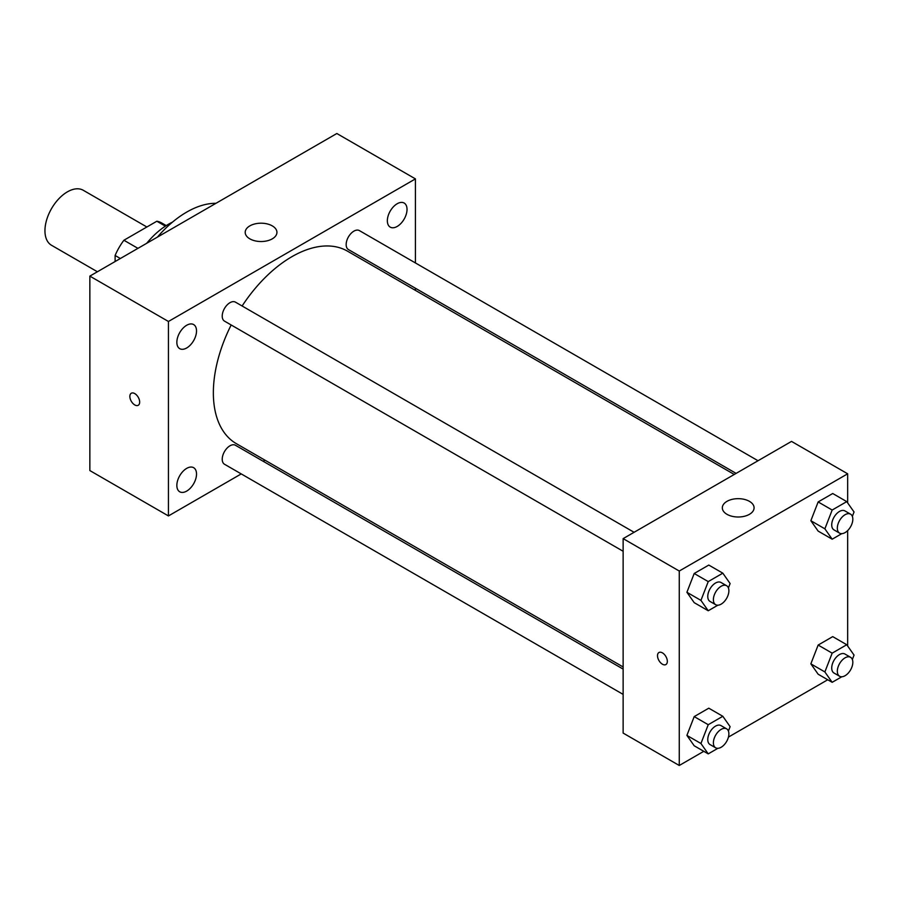 <?xml version="1.0" encoding="UTF-8"?>
<svg xmlns="http://www.w3.org/2000/svg" width="899" height="899" viewBox="0 0 899 899"><rect width="100%" height="100%" fill="white"/><g stroke="black" fill="none" stroke-linecap="round" stroke-linejoin="round"><path stroke-width="1.35" d="M146.874 226.998L83.281 190.285A31.757 18.328 120 0 0 58.806 198.791A31.757 18.328 120 0 0 44.95 230.74A31.757 18.328 120 0 0 51.524 245.281L97.395 271.756M137.94 248.349L123.905 240.247L156.842 221.233A42.646 24.621 120 0 1 161.696 222.974L166.236 225.593M115.117 261.53L115.117 255.473A42.646 24.621 120 0 1 123.905 240.247M120.354 258.507L115.117 255.473M165.371 226.155L156.842 221.233M146.706 243.292A63.503 36.668 -60 0 1 172.473 222.143M157.415 237.111A91.293 52.704 -60 0 1 215.951 203.309M241.235 473.908L168.439 515.936L89.855 470.57L89.855 276.117L336.844 133.513L415.428 178.89L415.428 262.946M397.189 203.736A13.912 8.035 120 0 0 388.098 215.985A13.912 8.035 120 0 0 390.233 227.132A13.912 8.035 120 0 0 404.145 219.109A13.912 8.035 120 0 0 404.145 203.039A13.912 8.035 120 0 0 397.189 203.736M186.689 325.269A13.912 8.035 120 0 0 177.597 337.518A13.912 8.035 120 0 0 179.733 348.666A13.912 8.035 120 0 0 193.645 340.631A13.912 8.035 120 0 0 193.645 324.573A13.912 8.035 120 0 0 186.689 325.269M186.689 468.379A13.912 8.035 120 0 0 177.597 480.639A13.912 8.035 120 0 0 179.733 491.787A13.912 8.035 120 0 0 193.645 483.752A13.912 8.035 120 0 0 193.645 467.694A13.912 8.035 120 0 0 186.689 468.379M168.439 515.936L168.439 321.482L89.855 276.117M168.439 321.482L415.428 178.89M272.296 238.842A15.879 9.17 180 0 1 254.99 240.831A15.879 9.17 180 0 1 245.191 232.358A15.879 9.17 180 0 1 261.07 223.199A15.879 9.17 180 0 1 276.937 232.358A15.879 9.17 180 0 1 272.296 238.842M265.003 460.198L263.149 461.266M139.671 402.1A6.945 4.012 60 0 1 138.232 405.28A6.945 4.012 60 0 1 131.288 401.269A6.945 4.012 60 0 1 131.288 393.256A6.945 4.012 60 0 1 136.648 395.111A6.945 4.012 60 0 1 139.671 402.1M138.244 405.28A6.945 4.012 60 0 1 131.299 401.269A6.945 4.012 60 0 1 131.288 393.245M415.428 288.242L415.428 290.377M758.026 460.738L359.386 230.594A10.957 6.327 120 0 0 353.914 231.133A10.957 6.327 120 0 0 346.16 244.55A10.957 6.327 120 0 0 348.43 249.562L736.112 473.391M623.131 669.092L235.448 445.263A10.957 6.327 120 0 0 229.964 445.803A10.957 6.327 120 0 0 222.222 459.22A10.957 6.327 120 0 0 224.492 464.244L623.131 694.388M634.087 532.298L235.448 302.143A10.957 6.327 120 0 0 229.964 302.693A10.957 6.327 120 0 0 222.806 312.346A10.957 6.327 120 0 0 224.492 321.123L623.131 551.267M231.167 324.977A111.139 64.166 120 0 0 213.355 392.784A111.139 64.166 120 0 0 236.37 443.668L623.131 666.957M734.269 474.458L347.508 251.169A111.139 64.166 120 0 0 242.112 305.997M703.793 751.317L679.262 765.487L623.131 733.078L623.131 538.625L791.525 441.398L847.667 473.807L847.667 502.901M827.743 679.756L728.437 737.09M818.146 531.095L810.853 520.723L818.146 501.934L832.721 493.517L818.146 501.934L810.853 520.723L818.146 531.095L832.171 539.198L824.877 528.826L832.171 510.036L846.757 501.62L854.05 511.992L852.353 516.363M694.197 745.777L686.903 735.404L694.197 716.604L708.783 708.187L694.197 716.604L686.903 735.404L694.197 745.777L708.232 753.879L700.939 743.507L708.232 724.706L722.818 716.289L730.112 726.662L728.404 731.044M847.667 530.59L847.667 646.021M679.262 765.487L679.262 571.034L847.667 473.807M818.146 674.216L810.853 663.844L818.146 645.055L832.721 636.627L818.146 645.055L810.853 663.844L818.146 674.216L832.171 682.319L824.877 671.946L832.171 653.157L846.757 644.729L854.05 655.101L852.353 659.484M694.197 602.656L686.903 592.284L694.197 573.495L708.783 565.066L694.197 573.495L686.903 592.284L694.197 602.656L708.232 610.758L700.939 600.386L708.232 581.597L722.818 573.169L730.112 583.552L728.404 587.924M679.262 571.034L623.131 538.625M726.976 514.318A15.879 9.17 180 0 1 722.324 507.834A15.879 9.17 180 0 1 738.203 498.664A15.879 9.17 180 0 1 754.081 507.834A15.879 9.17 180 0 1 744.282 516.307A15.879 9.17 180 0 1 726.976 514.318M667.328 661.372A6.945 4.012 60 0 1 665.889 664.552A6.945 4.012 60 0 1 658.945 660.54A6.945 4.012 60 0 1 658.945 652.517A6.945 4.012 60 0 1 664.305 654.382A6.945 4.012 60 0 1 667.328 661.372M665.901 664.552A6.945 4.012 60 0 1 658.956 660.54A6.945 4.012 60 0 1 658.945 652.517M717.851 605.207L708.232 610.758M726.617 585.721L720.998 582.485A10.957 6.327 120 0 0 712.559 585.418A10.957 6.327 120 0 0 707.771 596.442A10.957 6.327 120 0 0 710.041 601.453L715.66 604.69A10.957 6.327 120 0 0 726.617 598.374A10.957 6.327 120 0 0 726.617 585.721A10.957 6.327 120 0 0 718.177 588.654A10.957 6.327 120 0 0 713.39 599.678A10.957 6.327 120 0 0 715.66 604.69M700.939 600.386L686.903 592.284M708.232 581.597L694.197 573.495M722.818 573.169L708.783 565.066M841.801 533.646L832.171 539.198M850.555 514.161L844.948 510.924A10.957 6.327 120 0 0 836.497 513.857A10.957 6.327 120 0 0 831.721 524.881A10.957 6.327 120 0 0 833.991 529.893L839.599 533.141A10.957 6.327 120 0 0 850.555 526.814A10.957 6.327 120 0 0 850.555 514.161A10.957 6.327 120 0 0 842.116 517.094A10.957 6.327 120 0 0 837.329 528.118A10.957 6.327 120 0 0 839.599 533.141M824.877 528.826L810.853 520.723M832.171 510.036L818.146 501.934M846.757 501.62L832.721 493.517M717.851 748.328L708.232 753.879M726.617 728.842L720.998 725.594A10.957 6.327 120 0 0 712.559 728.527A10.957 6.327 120 0 0 707.771 739.562A10.957 6.327 120 0 0 710.041 744.574L715.66 747.811A10.957 6.327 120 0 0 726.617 741.484A10.957 6.327 120 0 0 726.617 728.842A10.957 6.327 120 0 0 718.177 731.775A10.957 6.327 120 0 0 713.39 742.799A10.957 6.327 120 0 0 715.66 747.811M700.939 743.507L686.903 735.404M708.232 724.706L694.197 716.604M722.818 716.289L708.783 708.187M841.801 676.767L832.171 682.319M850.555 657.281L844.948 654.034A10.957 6.327 120 0 0 836.497 656.978A10.957 6.327 120 0 0 831.721 668.002A10.957 6.327 120 0 0 833.991 673.014L839.599 676.25A10.957 6.327 120 0 0 850.555 669.935A10.957 6.327 120 0 0 850.555 657.281A10.957 6.327 120 0 0 842.116 660.214A10.957 6.327 120 0 0 837.329 671.238A10.957 6.327 120 0 0 839.599 676.25M824.877 671.946L810.853 663.844M832.171 653.157L818.146 645.055M846.757 644.729L832.721 636.627"/></g></svg>
